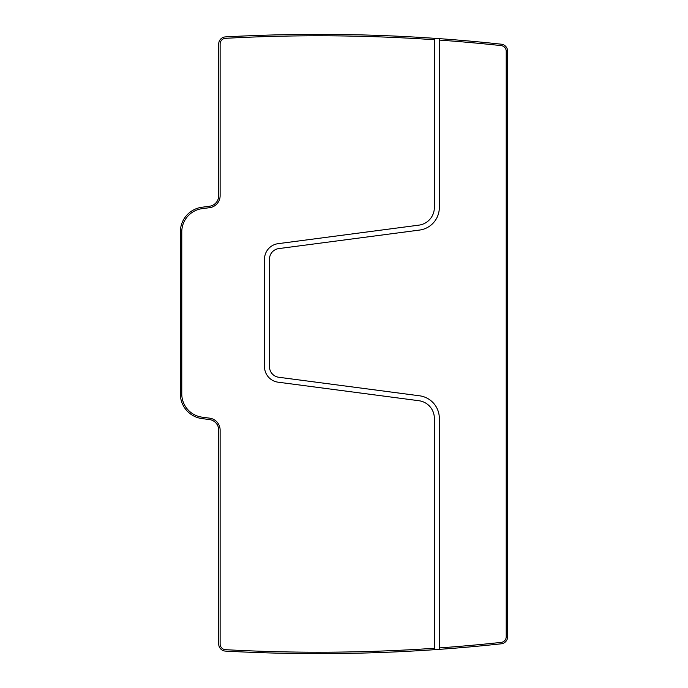 <?xml version="1.0" encoding="UTF-8"?>
<svg xmlns="http://www.w3.org/2000/svg" width="688" height="688" viewBox="0 0 688 688"><rect width="100%" height="100%" fill="white"/><g stroke="black" fill="none" stroke-linecap="round" stroke-linejoin="round"><path stroke-width="1.03" d="M439.322 647.924A1703.006 1703.006 0 0 0 501.148 642.394A5.685 5.685 0 0 0 506.222 636.744L506.222 51.256A5.685 5.685 0 0 0 501.148 45.606A1703.006 1703.006 0 0 0 439.322 40.076L439.322 207.535A22.73 22.73 0 0 1 419.568 230.067L278.743 248.6A10.655 10.655 0 0 0 269.481 259.161L269.481 366.695A10.655 10.655 0 0 0 278.743 377.256L419.568 395.798A22.73 22.73 0 0 1 439.322 418.33L439.322 649.352A1704.434 1704.434 0 0 0 501.303 643.805A7.104 7.104 0 0 0 507.641 636.744L507.641 51.256A7.104 7.104 0 0 0 501.303 44.195A1704.434 1704.434 0 0 0 439.322 38.648L439.322 40.076M439.322 38.648A1704.434 1704.434 0 0 0 434.352 38.304A1704.434 1704.434 0 0 0 225.423 36.903A7.104 7.104 0 0 0 218.707 43.998L218.707 195.702A10.655 10.655 0 0 1 209.444 206.262L201.971 207.243A24.854 24.854 0 0 0 180.359 231.89L180.359 393.932A24.854 24.854 0 0 0 201.971 418.579L209.444 419.56A10.655 10.655 0 0 1 218.707 430.12L218.707 644.002A7.104 7.104 0 0 0 225.423 651.097A1704.434 1704.434 0 0 0 434.352 649.696A1704.434 1704.434 0 0 0 439.322 649.352M434.352 38.304L434.352 207.535A17.75 17.75 0 0 1 418.915 225.139L278.098 243.672A15.626 15.626 0 0 0 264.51 259.161L264.51 366.695A15.626 15.626 0 0 0 278.098 382.184L418.915 400.726A17.75 17.75 0 0 1 434.352 418.33L434.352 649.696M434.352 39.732A1703.006 1703.006 0 0 0 225.501 38.322A5.685 5.685 0 0 0 220.126 43.998L220.126 195.702A12.074 12.074 0 0 1 209.634 207.673L202.152 208.653A23.435 23.435 0 0 0 181.778 231.89L181.778 393.932A23.435 23.435 0 0 0 202.152 417.169L209.634 418.158A12.074 12.074 0 0 1 220.126 430.12L220.126 644.002A5.685 5.685 0 0 0 225.501 649.678A1703.006 1703.006 0 0 0 434.352 648.268"/></g></svg>

